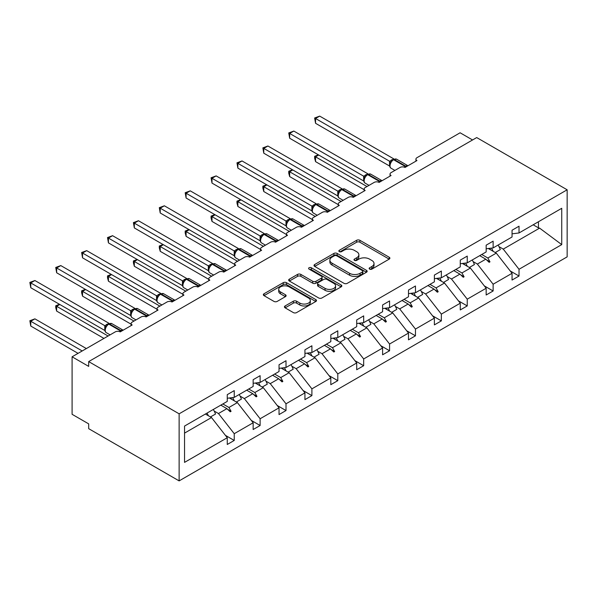 <?xml version="1.0" encoding="UTF-8"?>
<svg xmlns="http://www.w3.org/2000/svg" width="597" height="597" viewBox="0 0 597 597"><rect width="100%" height="100%" fill="white"/><g stroke="black" fill="none" stroke-linecap="round" stroke-linejoin="round"><path stroke-width="0.9" d="M369.618 269.113A1.612 0.933 0 0 0 371.901 269.113L389.207 259.12A2.306 1.328 0 0 0 389.886 258.18A2.306 1.328 0 0 0 389.207 257.24L359.887 240.307A2.306 1.328 0 0 0 356.625 240.307L339.32 250.3A1.612 0.933 0 0 0 338.85 250.956A1.612 0.933 0 0 0 339.32 251.621A1.612 0.933 0 0 0 341.603 251.621L343.842 250.322A7.373 4.254 0 0 1 354.267 250.322L356.707 251.733A7.373 4.254 0 0 1 358.872 254.747A7.373 4.254 0 0 1 356.707 257.755L354.469 259.046A1.612 0.933 0 0 0 353.999 259.71A1.612 0.933 0 0 0 354.469 260.367A1.612 0.933 0 0 0 356.752 260.367L358.991 259.068A7.373 4.254 0 0 1 369.416 259.068L371.856 260.479A7.373 4.254 0 0 1 374.02 263.493A7.373 4.254 0 0 1 371.856 266.501L369.618 267.792A1.612 0.933 0 0 0 369.147 268.456A1.612 0.933 0 0 0 369.618 269.113L369.618 267.792M285.112 305.955A2.306 1.328 0 0 0 284.441 306.895A2.306 1.328 0 0 0 285.112 307.836L293.343 312.589A2.306 1.328 0 0 0 296.597 312.589L315.82 301.485A2.306 1.328 0 0 0 316.492 300.545A2.306 1.328 0 0 0 315.82 299.604L286.5 282.68A2.306 1.328 0 0 0 283.239 282.68L264.016 293.776A2.306 1.328 0 0 0 263.344 294.717A2.306 1.328 0 0 0 264.016 295.657L273.956 301.395A2.306 1.328 0 0 0 277.209 301.395L285.441 296.642A2.306 1.328 0 0 0 286.112 295.702A2.306 1.328 0 0 0 285.441 294.761L280.508 291.918A6.164 3.56 0 0 1 278.709 289.403A6.164 3.56 0 0 1 282.508 286.112A6.164 3.56 0 0 1 289.224 286.888L308.53 298.03A6.164 3.56 0 0 1 310.336 300.545A6.164 3.56 0 0 1 306.53 303.836A6.164 3.56 0 0 1 299.813 303.067L296.597 301.209A2.306 1.328 0 0 0 293.343 301.209L285.112 305.955L285.112 307.836M567.15 189.794L179.13 413.818L179.13 480.891L567.15 256.867L567.15 189.794L476.704 137.571L88.684 361.595L88.684 366.386L72.088 356.805L115.236 331.895A3.522 2.03 180 0 1 120.213 331.895L132.161 324.992A3.522 2.03 0 0 1 131.131 323.559A3.522 2.03 0 0 1 132.161 322.119L141.123 316.947A3.522 2.03 180 0 1 146.108 316.947L158.056 310.044A3.522 2.03 0 0 1 157.026 308.612A3.522 2.03 0 0 1 158.056 307.171L167.018 302A3.522 2.03 180 0 1 171.996 302L183.943 295.097A3.522 2.03 0 0 1 182.913 293.664A3.522 2.03 0 0 1 183.943 292.224L192.906 287.053A3.522 2.03 180 0 1 197.883 287.053L209.838 280.15A3.522 2.03 0 0 1 208.801 278.717A3.522 2.03 0 0 1 209.838 277.277L218.793 272.105A3.522 2.03 180 0 1 223.778 272.105L235.725 265.202A3.522 2.03 0 0 1 234.696 263.77A3.522 2.03 0 0 1 235.725 262.329L244.688 257.158A3.522 2.03 180 0 1 249.665 257.158L261.613 250.255A3.522 2.03 0 0 1 260.583 248.815A3.522 2.03 0 0 1 261.613 247.382L270.575 242.21A3.522 2.03 180 0 1 275.553 242.21L287.508 235.308A3.522 2.03 0 0 1 286.47 233.867A3.522 2.03 0 0 1 287.508 232.434L296.47 227.263A3.522 2.03 180 0 1 301.448 227.263L313.395 220.36A3.522 2.03 0 0 1 312.365 218.92A3.522 2.03 0 0 1 313.395 217.487L322.358 212.316A3.522 2.03 180 0 1 327.335 212.316L339.283 205.413A3.522 2.03 0 0 1 338.253 203.973A3.522 2.03 0 0 1 339.283 202.54L348.245 197.368A3.522 2.03 180 0 1 353.223 197.368L365.177 190.465A3.522 2.03 0 0 1 364.14 189.025A3.522 2.03 0 0 1 365.177 187.592L374.14 182.421A3.522 2.03 180 0 1 379.117 182.421L391.065 175.518A3.522 2.03 0 0 1 390.035 174.078A3.522 2.03 0 0 1 391.065 172.645L400.027 167.466A3.522 2.03 180 0 1 405.005 167.466L416.952 160.571A3.522 2.03 0 0 1 415.922 159.13A3.522 2.03 0 0 1 416.952 157.698L460.108 132.78L472.555 139.967M179.13 413.818L88.684 361.595M344.006 283.336A2.306 1.328 0 0 0 347.26 283.336L366.483 272.239A2.306 1.328 0 0 0 367.155 271.299A2.306 1.328 0 0 0 366.483 270.359L337.163 253.427A2.306 1.328 0 0 0 333.902 253.427L314.679 264.523A2.306 1.328 0 0 0 314.007 265.464A2.306 1.328 0 0 0 314.679 266.404L344.006 283.336M309.701 269.463A1.612 0.933 0 0 1 311.343 269.687L311.343 267.769L341.156 284.985A2.306 1.328 0 0 1 341.827 285.926A2.306 1.328 0 0 1 341.156 286.866L321.932 297.963A2.306 1.328 0 0 1 318.671 297.963L289.351 281.03L289.351 279.15A2.306 1.328 0 0 0 288.672 280.09A2.306 1.328 0 0 0 289.351 281.03M289.351 279.15L297.575 274.404A2.306 1.328 0 0 1 300.836 274.404L312.724 281.269A2.306 1.328 0 0 0 315.985 281.269L321.44 278.12A2.306 1.328 0 0 0 322.119 277.18A2.306 1.328 0 0 0 321.44 276.239L309.059 269.09A1.612 0.933 0 0 1 308.589 268.426A1.612 0.933 0 0 1 309.582 267.568A1.612 0.933 0 0 1 311.343 267.769M184.54 433.116L211.495 417.549L227.263 437.72L184.54 462.384L184.54 426.071L227.263 401.408L227.263 394.654L234.233 390.625L234.233 397.386L227.263 398.251M225.42 435.362L234.233 440.452L234.233 433.698L253.15 422.773L237.382 402.602L229.382 397.99M214.189 411.057L218.465 413.527L234.233 433.698M234.233 397.386L253.15 386.46L253.15 379.707L260.12 375.677L260.12 382.438L253.15 383.304M251.307 420.415L260.12 425.504L260.12 418.751L279.038 407.826L263.277 387.654L255.277 383.043M240.076 396.109L244.352 398.58L260.12 418.751M260.12 382.438L279.038 371.513L279.038 364.76L286.008 360.73L286.008 367.491L279.038 368.356M277.195 405.467L286.008 410.557L286.008 403.803L304.933 392.878L289.164 372.707L281.165 368.095M265.963 381.162L270.247 383.632L286.008 403.803M286.008 367.491L304.933 356.566L304.933 349.812L311.903 345.782L311.903 352.543L304.933 353.409M303.089 390.52L311.903 395.61L311.903 388.856L330.82 377.931L315.052 357.76L307.052 353.148M291.858 366.215L296.134 368.685L311.903 388.856M311.903 352.543L330.82 341.618L330.82 334.865L337.79 330.835L337.79 337.596L330.82 338.462M328.977 375.573L337.79 380.662L337.79 373.909L356.707 362.983L340.947 342.812L332.947 338.2M317.746 351.267L322.022 353.737L337.79 373.909M337.79 337.596L356.707 326.671L356.707 319.917L363.677 315.888L363.677 322.649L356.707 323.514M354.864 360.625L363.677 365.715L363.677 358.961L382.602 348.036L366.834 327.865L358.834 323.253M343.633 336.32L347.917 338.79L363.677 358.961M363.677 322.649L382.602 311.724L382.602 304.97L389.572 300.94L389.572 307.701L382.602 308.567M380.759 345.678L389.572 350.767L389.572 344.014L408.49 333.089L392.722 312.918L384.722 308.298M369.528 321.373L373.804 323.843L389.572 344.014M389.572 307.701L408.49 296.776L408.49 290.023L415.46 285.993L415.46 292.754L408.49 293.62M406.647 330.731L415.46 335.82L415.46 329.066L434.377 318.141L418.616 297.97L410.617 293.351M395.415 306.425L399.692 308.895L415.46 329.066M415.46 292.754L434.377 281.829L434.377 275.075L441.355 271.045L441.355 277.806L434.377 278.672M432.541 315.783L441.355 320.873L441.355 314.119L460.272 303.194L444.504 283.023L436.504 278.403M421.303 291.478L425.586 293.948L441.355 314.119M441.355 277.806L460.272 266.881L460.272 260.128L467.242 256.098L467.242 262.859L460.272 263.725M458.429 300.836L467.242 305.925L467.242 299.172L486.159 288.247L470.391 268.075L462.391 263.456M447.198 276.53L451.474 279L467.242 299.172M467.242 262.859L486.159 251.934L486.159 245.18L493.129 241.151L493.129 247.912L486.159 248.777M484.316 285.888L493.129 290.978L493.129 284.224L512.054 273.299L512.054 280.053L519.024 276.03L519.024 269.277L561.74 244.613L539.606 228.121L538.442 227.838L538.442 221.748M473.085 261.583L477.361 264.053L493.129 284.224M493.129 247.912L512.054 236.987L512.054 230.233L519.024 226.203L519.024 232.964L512.054 233.83M510.211 270.941L519.024 276.03M498.973 246.636L503.256 249.106L519.024 269.277M72.088 356.805L72.088 414.296L88.684 423.877L88.684 428.668L179.13 480.891M211.495 417.549L205.398 414.034M234.233 440.452L227.263 444.474L227.263 437.72M260.12 425.504L253.15 429.527L253.15 422.773M286.008 410.557L279.038 414.579L279.038 407.826M311.903 395.61L304.933 399.632L304.933 392.878M337.79 380.662L330.82 384.684L330.82 377.931M363.677 365.715L356.707 369.737L356.707 362.983M389.572 350.767L382.602 354.79L382.602 348.036M415.46 335.82L408.49 339.842L408.49 333.089M441.355 320.873L434.377 324.895L434.377 318.141M467.242 305.925L460.272 309.947L460.272 303.194M493.129 290.978L486.159 295L486.159 288.247M519.024 232.964L561.74 208.301L561.74 244.613M222.845 403.96L228.942 407.475L237.382 402.602M218.465 413.527L226.905 408.654L230.241 411.796L231.069 411.318L228.942 407.475M220.808 405.132L226.905 408.654M248.733 389.013L254.837 392.527L263.277 387.654M244.352 398.58L252.792 393.707L256.128 396.848L256.956 396.371L254.837 392.527M246.695 390.184L252.792 393.707M274.627 374.065L280.724 377.58L289.164 372.707M270.247 383.632L278.687 378.759L282.023 381.901L282.851 381.423L280.724 377.58M272.583 375.237L278.687 378.759M300.515 359.118L306.612 362.633L315.052 357.76M296.134 368.685L304.574 363.812L307.91 366.954L308.739 366.476L306.612 362.633M298.478 360.289L304.574 363.812M326.402 344.171L332.507 347.685L340.947 342.812M322.022 353.737L330.462 348.864L333.798 352.006L334.626 351.529L332.507 347.685M324.365 345.342L330.462 348.864M352.297 329.223L358.394 332.738L366.834 327.865M347.917 338.79L356.357 333.917L359.692 337.059L360.521 336.581L358.394 332.738M350.252 330.395L356.357 333.917M378.185 314.276L384.281 317.791L392.722 312.918M373.804 323.843L382.244 318.97L385.58 322.111L386.408 321.634L384.281 317.791M376.147 315.447L382.244 318.97M404.072 299.328L410.176 302.843L418.616 297.97M399.692 308.895L408.139 304.022L411.467 307.164L412.303 306.686L410.176 302.843M402.035 300.5L408.139 304.022M429.967 284.381L436.064 287.896L444.504 283.023M425.586 293.948L434.026 289.075L437.362 292.217L438.191 291.739L436.064 287.896M427.93 285.553L434.026 289.075M455.854 269.434L461.951 272.948L470.391 268.075M451.474 279L459.914 274.127L463.25 277.269L464.078 276.792L461.951 272.948M453.817 270.605L459.914 274.127M481.742 254.486L487.846 258.001L496.286 253.128L488.286 248.509M477.361 264.053L485.809 259.18L489.137 262.322L489.973 261.844L487.846 258.001M479.704 255.658L485.809 259.18M496.286 253.128L512.054 273.299M503.256 249.106L539.606 228.121M533.166 224.793L538.442 227.838M486.518 259.852L489.973 261.844M460.63 274.799L464.078 276.792M434.735 289.746L438.191 291.739M408.848 304.694L412.303 306.686M382.961 319.641L386.408 321.634M357.066 334.589L360.521 336.581M331.178 349.536L334.626 351.529M305.291 364.483L308.739 366.476M279.396 379.431L282.851 381.423M253.509 394.378L256.956 396.371M227.621 409.326L231.069 411.318M370.267 269.337L371.856 268.419A7.373 4.254 0 0 0 374.02 265.411L374.02 263.493M358.872 254.747L358.872 256.658A7.373 4.254 0 0 1 356.707 259.673L355.111 260.59M389.177 259.135L359.887 242.225A2.306 1.328 0 0 0 356.625 242.225L339.962 251.844M366.454 272.254L337.163 255.344A2.306 1.328 0 0 0 333.902 255.344L314.709 266.426L314.679 264.523M362.409 271.956A1.612 0.933 0 0 0 362.886 271.299A1.612 0.933 0 0 0 362.409 270.642L336.671 255.777A1.612 0.933 0 0 0 334.395 255.777L332.029 257.143A7.373 4.254 0 0 0 329.872 260.15A7.373 4.254 0 0 0 332.029 263.165L349.626 273.322A7.373 4.254 0 0 0 360.051 273.322L362.409 271.956L362.409 273.874A1.612 0.933 0 0 0 362.886 273.217L362.886 271.299M329.872 260.15L329.872 262.068A7.373 4.254 0 0 0 332.029 265.075L332.029 263.165M362.409 273.874L360.051 275.239A7.373 4.254 0 0 1 349.626 275.239L332.029 265.075M289.381 281.053L297.575 276.321L297.575 274.404M322.119 277.18L322.119 279.09A2.306 1.328 0 0 1 321.44 280.03L315.985 283.187A2.306 1.328 0 0 1 312.724 283.187L300.836 276.321A2.306 1.328 0 0 0 297.575 276.321M311.343 269.687L341.118 286.881M325.067 288.388A6.164 3.56 0 0 0 331.783 289.164A6.164 3.56 0 0 0 335.589 285.873A6.164 3.56 0 0 0 333.783 283.359L326.977 279.433A2.306 1.328 0 0 0 323.723 279.433L318.261 282.582A2.306 1.328 0 0 0 317.589 283.523A2.306 1.328 0 0 0 318.261 284.463L325.067 288.388L325.067 290.306A6.164 3.56 0 0 0 331.783 291.082A6.164 3.56 0 0 0 335.589 287.791L335.589 285.873M317.589 283.523L317.589 285.441A2.306 1.328 0 0 0 318.261 286.381L318.261 284.463M325.067 290.306L318.261 286.381M310.336 300.545L310.336 302.463A6.164 3.56 0 0 1 306.53 305.754A6.164 3.56 0 0 1 299.813 304.977L296.597 303.119A2.306 1.328 0 0 0 293.343 303.119L285.142 307.858M278.709 289.403L278.709 291.321A6.164 3.56 0 0 0 280.508 293.836L280.508 291.918M285.411 296.664L280.508 293.836M315.791 301.507L286.5 284.597A2.306 1.328 0 0 0 283.239 284.597L264.046 295.672M315.552 123.295L314.641 117.982L315.552 118.505L319.701 116.109L393.781 158.877L389.625 161.272L315.552 118.505L315.552 123.295L389.55 166.018L389.55 161.227M393.505 159.384L396.617 159.198A5.045 2.91 120 0 0 394.095 159.444A1.172 0.679 -120 0 0 393.505 159.384L393.005 159.675A1.172 0.679 60 0 0 392.848 159.839L390.184 163.078A2.582 1.873 18 0 0 389.542 161.265M391.005 162.168L389.625 161.272M314.641 117.982L319.701 116.109M318.708 155.011L315.552 156.832L366.998 186.54M315.552 161.623L314.641 158.22L314.641 156.31L315.552 156.832L315.552 161.623L364.14 189.682M314.641 156.31L318.343 154.802M491.458 248.121A18.776 10.843 60 0 1 493.189 251.344M498.099 245.039A18.776 10.843 60 0 1 500.316 249.613L495.249 252.538M489.667 248.337A15.962 9.216 60 0 1 490.585 249.837M292.814 169.958L289.664 171.779L341.111 201.487M289.664 176.57L288.747 173.167L288.747 171.257L289.664 171.779L289.664 176.57L338.253 204.629M288.747 171.257L292.448 169.749M465.563 263.068A18.776 10.843 60 0 1 467.302 266.292M472.212 259.986A18.776 10.843 60 0 1 474.421 264.561L469.361 267.486M463.779 263.284A15.962 9.216 60 0 1 464.697 264.784M266.926 184.906L263.77 186.727L315.216 216.435M263.77 191.518L262.859 188.115L262.859 186.204L263.77 186.727L263.77 191.518L312.365 219.577M262.859 186.204L266.56 184.697M439.676 278.015A18.776 10.843 60 0 1 441.414 281.239M446.317 274.933A18.776 10.843 60 0 1 448.534 279.508L443.474 282.433M437.885 278.232A15.962 9.216 60 0 1 438.802 279.732M241.039 199.853L237.882 201.674L289.329 231.382M237.882 206.465L236.972 203.062L236.972 201.152L237.882 201.674L237.882 206.465L286.47 234.524M236.972 201.152L240.673 199.644M413.788 292.963A18.776 10.843 60 0 1 415.519 296.187M420.43 289.881A18.776 10.843 60 0 1 422.646 294.455L417.579 297.381M411.997 293.179A15.962 9.216 60 0 1 412.915 294.679M215.144 214.801L211.995 216.621L263.441 246.33M211.995 221.412L211.077 218.009L211.077 216.099L211.995 216.621L211.995 221.412L260.583 249.471M211.077 216.099L214.778 214.592M387.893 307.91A18.776 10.843 60 0 1 389.632 311.134M394.542 304.828A18.776 10.843 60 0 1 396.751 309.403L391.692 312.328M386.11 308.127A15.962 9.216 60 0 1 387.028 309.627M289.664 138.243L288.747 132.93L289.664 133.452L293.814 131.056L367.886 173.824L363.663 176.182L289.664 133.452L289.664 138.243L363.663 180.973L363.663 176.182M367.618 174.331L370.73 174.145A5.045 2.91 120 0 0 368.2 174.391A1.172 0.679 -120 0 0 367.618 174.331L367.118 174.623A1.172 0.679 60 0 0 366.961 174.787L364.297 178.025C363.461 180.622 363.752 182.331 365.185 183.167L369.006 185.376M365.118 177.115L363.737 176.219M288.747 132.93L293.814 131.056M263.77 153.19L262.859 147.877L263.77 148.399L267.919 146.004L341.999 188.771L337.842 191.167L263.77 148.399L263.77 153.19L337.775 195.92L337.775 191.13M341.73 189.279L344.835 189.092A5.045 2.91 120 0 0 342.312 189.339A1.172 0.679 -120 0 0 341.73 189.279L341.23 189.57A1.172 0.679 60 0 0 341.066 189.734L338.402 192.973A2.582 1.873 18 0 0 337.76 191.159M339.223 192.062L337.842 191.167M262.859 147.877L267.919 146.004M237.882 168.138L236.972 162.824L237.882 163.347L242.031 160.951L316.104 203.719L311.88 206.077L237.882 163.347L237.882 168.138L311.88 210.868L311.88 206.077M315.835 204.226L318.947 204.04A5.045 2.91 120 0 0 316.425 204.286A1.172 0.679 -120 0 0 315.835 204.226L315.335 204.517A1.172 0.679 60 0 0 315.179 204.681L312.515 207.92C311.679 210.517 311.977 212.226 313.403 213.062L317.231 215.271M313.335 207.01L311.955 206.114M236.972 162.824L242.031 160.951M211.995 183.085L211.077 177.772L211.995 178.294L216.144 175.899L290.217 218.666L285.993 221.024L211.995 178.294L211.995 183.085L285.993 225.815L285.985 221.054A2.582 1.873 18 0 1 286.62 222.89M289.948 219.174L293.06 218.987A5.045 2.91 120 0 0 290.53 219.233A1.172 0.679 -120 0 0 289.948 219.174L289.448 219.465A1.172 0.679 60 0 0 289.291 219.629L286.627 222.868C285.791 225.465 286.082 227.173 287.515 228.009L291.336 230.218M287.448 221.957L286.067 221.062M211.077 177.772L216.144 175.899M189.256 229.748L186.1 231.569L237.546 261.277M186.1 236.36L185.189 232.957L185.189 231.046L186.1 231.569L186.1 236.36L234.696 264.419M185.189 231.046L188.891 229.539M362.006 322.858A18.776 10.843 60 0 1 363.745 326.081M368.647 319.776A18.776 10.843 60 0 1 370.864 324.35L365.804 327.275M360.215 323.074A15.962 9.216 60 0 1 361.133 324.574M186.1 198.032L185.189 192.719L186.1 193.241L190.249 190.846L264.329 233.614L260.173 236.009L186.1 193.241L186.1 198.032L260.105 240.763L260.105 235.972M264.053 234.121L267.165 233.934A5.045 2.91 120 0 0 264.643 234.181A1.172 0.679 -120 0 0 264.053 234.121L263.561 234.412A1.172 0.679 60 0 0 263.396 234.576L260.732 237.815A2.582 1.873 18 0 0 260.091 236.002M261.553 236.905L260.173 236.009M185.189 192.719L190.249 190.846M163.369 244.695L160.212 246.516L211.659 276.224M160.212 251.307L159.302 247.904L159.302 245.994L160.212 246.516L160.212 251.307L208.801 279.366M159.302 245.994L163.003 244.486M336.118 337.805A18.776 10.843 60 0 1 337.85 341.029M342.76 334.723A18.776 10.843 60 0 1 344.976 339.297L339.909 342.223M334.327 338.021A15.962 9.216 60 0 1 335.245 339.521M160.212 212.98L159.302 207.666L160.212 208.189L164.362 205.793L238.434 248.561L234.211 250.919L160.212 208.189L160.212 212.98L234.211 255.71L234.211 250.919M238.166 249.068L241.278 248.882A5.045 2.91 120 0 0 238.755 249.128A1.172 0.679 -120 0 0 238.166 249.068L237.666 249.359A1.172 0.679 60 0 0 237.509 249.524L234.845 252.762C234.009 255.359 234.308 257.068 235.733 257.904L239.554 260.113M235.666 251.852L234.285 250.956M159.302 207.666L164.362 205.793M137.474 259.643L134.325 261.464L185.771 291.172M134.325 266.255L133.407 262.852L133.407 260.941L134.325 261.464L134.325 266.255L182.913 294.314M133.407 260.941L137.109 259.434M310.224 352.752A18.776 10.843 60 0 1 311.962 355.976M316.873 349.67A18.776 10.843 60 0 1 319.082 354.245L314.022 357.17M308.44 352.969A15.962 9.216 60 0 1 309.358 354.476M134.325 227.927L133.407 222.614L134.325 223.136L138.474 220.741L212.547 263.508L208.323 265.866L134.325 223.136L134.325 227.927L208.323 270.657L208.323 265.866M212.278 264.016L215.383 263.829A5.045 2.91 120 0 0 212.86 264.075A1.172 0.679 -120 0 0 212.278 264.016L211.778 264.307A1.172 0.679 60 0 0 211.622 264.471L208.957 267.71A2.582 1.873 18 0 0 208.308 265.896M209.778 266.799L208.398 265.904M133.407 222.614L138.474 220.741M111.587 274.59L108.43 276.411L159.877 306.119M108.43 281.202L107.52 277.799L107.52 275.889L108.43 276.411L108.43 281.202L157.026 309.261M107.52 275.889L111.221 274.381M284.336 367.7A18.776 10.843 60 0 1 286.075 370.924M290.978 364.618A18.776 10.843 60 0 1 293.194 369.192L288.135 372.118M282.545 367.916A15.962 9.216 60 0 1 283.463 369.424M108.43 242.875L107.52 237.561L108.43 238.084L112.579 235.688L186.66 278.456L182.503 280.851L108.43 238.084L108.43 242.875L182.436 285.605L182.436 280.814M186.383 278.963L189.495 278.777A5.045 2.91 120 0 0 186.973 279.023A1.172 0.679 -120 0 0 186.383 278.963L185.891 279.254A1.172 0.679 60 0 0 185.727 279.418L183.063 282.657C182.227 285.254 182.525 286.963 183.951 287.806L187.779 290.008M183.883 281.747L182.503 280.851M107.52 237.561L112.579 235.688M85.692 289.538L82.543 291.358L133.989 321.067M82.543 296.149L81.632 292.746L81.632 290.836L82.543 291.358L82.543 296.149L131.131 324.208M81.632 290.836L85.334 289.329M258.449 382.647A18.776 10.843 60 0 1 260.18 385.871M265.09 379.565A18.776 10.843 60 0 1 267.307 384.14L262.24 387.065M256.658 382.864A15.962 9.216 60 0 1 257.576 384.371M82.543 257.822L81.632 252.509L82.543 253.031L86.692 250.636L160.765 293.403L156.541 295.761L82.543 253.031L82.543 257.822L156.541 300.552L156.533 295.791A2.582 1.873 18 0 1 157.168 297.627M160.496 293.911L163.608 293.724A5.045 2.91 120 0 0 161.086 293.97A1.172 0.679 -120 0 0 160.496 293.911L159.996 294.202A1.172 0.679 60 0 0 159.839 294.366L157.175 297.604C156.339 300.201 156.63 301.91 158.063 302.754L161.884 304.955M157.996 296.694L156.615 295.799M81.632 252.509L86.692 250.636M59.804 304.485L56.655 306.306L108.102 336.014M56.655 311.097L55.737 307.694L55.737 305.783L56.655 306.306L56.655 311.097L103.953 338.409M55.737 305.783L59.439 304.276M232.554 397.595A18.776 10.843 60 0 1 234.293 400.818M239.203 394.513A18.776 10.843 60 0 1 241.412 399.087L236.352 402.012M230.77 397.811A15.962 9.216 60 0 1 231.688 399.318M56.655 272.769L55.737 267.456L56.655 267.978L60.804 265.583L134.877 308.35L130.653 310.709L56.655 267.978L56.655 272.769L130.653 315.5L130.653 310.709M134.609 308.858L137.713 308.671A5.045 2.91 120 0 0 135.191 308.918A1.172 0.679 -120 0 0 134.609 308.858L134.109 309.149A1.172 0.679 60 0 0 133.952 309.313L131.28 312.552A2.582 1.873 18 0 0 130.639 310.738M132.109 311.641L130.728 310.746M55.737 267.456L60.804 265.583M29.85 320.731L30.76 321.253L30.76 326.044L29.85 320.731L34.91 318.858L30.76 321.253L82.207 350.961M30.76 326.044L78.058 353.357M34.91 318.858L86.356 348.566M207.002 413.102A18.776 10.843 60 0 1 208.405 415.766M213.308 409.46A18.776 10.843 60 0 1 215.524 414.034L210.465 416.96M30.76 287.717L29.85 282.403L30.76 282.926L34.91 280.53L108.99 323.298L104.833 325.693L30.76 282.926L30.76 287.717L104.766 330.447L104.766 325.656M108.714 323.805L111.826 323.619A5.045 2.91 120 0 0 109.303 323.865A1.172 0.679 -120 0 0 108.714 323.805L108.221 324.096A1.172 0.679 60 0 0 108.057 324.261L105.393 327.499C104.557 330.096 104.856 331.805 106.281 332.648L110.109 334.85M106.214 326.589L104.833 325.693M29.85 282.403L34.91 280.53M371.856 268.419L371.856 266.501M354.469 260.367L354.469 259.046M356.707 259.673L356.707 257.755M339.32 251.621L339.32 250.3M356.625 242.225L356.625 240.307M359.887 242.225L359.887 240.307M389.207 259.12L389.207 257.24M333.902 255.344L333.902 253.427M337.163 255.344L337.163 253.427M366.483 272.239L366.483 270.359M349.626 275.239L349.626 273.322M360.051 275.239L360.051 273.322M300.836 276.321L300.836 274.404M312.724 283.187L312.724 281.269M315.985 283.187L315.985 281.269M321.44 280.03L321.44 278.12M341.156 286.866L341.156 284.985M293.343 303.119L293.343 301.209M296.597 303.119L296.597 301.209M299.813 304.977L299.813 303.067M285.441 296.642L285.441 294.761M264.016 295.657L264.016 293.776M283.239 284.597L283.239 282.68M286.5 284.597L286.5 282.68M315.82 301.485L315.82 299.604M406.273 166.735A1.172 0.679 -120 0 0 405.714 166.153A5.045 2.91 -60 0 1 407.945 165.772M404.259 167.138A5.045 2.91 -60 0 1 405.214 166.436L405.714 166.153L394.095 159.444L393.595 159.735A5.045 2.91 120 0 0 390.028 165.914A5.045 2.91 120 0 0 391.072 168.22L394.901 170.429M391.528 160.914L393.005 159.675A1.172 0.679 60 0 1 393.595 159.735L405.214 166.436A1.172 0.679 60 0 1 405.781 167.026M392.46 160.041A2.582 1.492 60 0 1 391.707 159.795M392.117 160.324A2.582 1.492 60 0 1 391.207 160.078M380.386 181.682A1.172 0.679 -120 0 0 379.819 181.1A5.045 2.91 -60 0 1 382.058 180.719M378.371 182.085A5.045 2.91 -60 0 1 379.326 181.384L379.819 181.1L368.2 174.391L367.707 174.682A5.045 2.91 120 0 0 364.14 180.861A5.045 2.91 120 0 0 365.185 183.167M365.64 175.861L367.118 174.623A1.172 0.679 60 0 1 367.707 174.682L379.326 181.384A1.172 0.679 60 0 1 379.886 181.973M366.573 174.988A2.582 1.492 60 0 1 365.819 174.742M366.222 175.272A2.582 1.492 60 0 1 365.319 175.025M364.289 178.048A2.582 1.873 18 0 0 363.655 176.212M354.499 196.629A1.172 0.679 -120 0 0 353.931 196.047A5.045 2.91 -60 0 1 356.17 195.667L344.835 189.092M352.476 197.032A5.045 2.91 -60 0 1 353.431 196.331L353.931 196.047L342.312 189.339L341.812 189.63A5.045 2.91 120 0 0 338.245 195.809A5.045 2.91 120 0 0 339.29 198.114L343.118 200.323M339.745 190.809L341.23 189.57A1.172 0.679 60 0 1 341.812 189.63L353.431 196.331A1.172 0.679 60 0 1 353.999 196.92M340.686 189.936A2.582 1.492 60 0 1 339.924 189.689M340.335 190.219A2.582 1.492 60 0 1 339.424 189.973M328.604 211.577A1.172 0.679 -120 0 0 328.044 210.995A5.045 2.91 -60 0 1 330.275 210.614M326.589 211.98A5.045 2.91 -60 0 1 327.544 211.286L328.044 210.995L316.425 204.286L315.925 204.577A5.045 2.91 120 0 0 312.358 210.756A5.045 2.91 120 0 0 313.403 213.062M313.858 205.756L315.335 204.517A1.172 0.679 60 0 1 315.925 204.577L327.544 211.286A1.172 0.679 60 0 1 328.111 211.868M314.791 204.883A2.582 1.492 60 0 1 314.037 204.637M314.447 205.167A2.582 1.492 60 0 1 313.537 204.92M312.507 207.943A2.582 1.873 18 0 0 311.873 206.107M302.716 226.524A1.172 0.679 -120 0 0 302.149 225.942A5.045 2.91 -60 0 1 304.388 225.562M300.701 226.927A5.045 2.91 -60 0 1 301.649 226.233L302.149 225.942L290.53 219.233L290.038 219.524A5.045 2.91 120 0 0 286.47 225.703A5.045 2.91 120 0 0 287.515 228.009M287.97 220.703L289.448 219.465A1.172 0.679 60 0 1 290.038 219.524L301.649 226.233A1.172 0.679 60 0 1 302.216 226.815M288.903 219.83A2.582 1.492 60 0 1 288.142 219.584M288.552 220.114A2.582 1.492 60 0 1 287.65 219.868M276.829 241.472A1.172 0.679 -120 0 0 276.262 240.889A5.045 2.91 -60 0 1 278.5 240.509M274.807 241.875A5.045 2.91 -60 0 1 275.762 241.181L276.262 240.889L264.643 234.181L264.143 234.472A5.045 2.91 120 0 0 260.576 240.651A5.045 2.91 120 0 0 261.62 242.957L265.449 245.166M262.076 235.651L263.561 234.412A1.172 0.679 60 0 1 264.143 234.472L275.762 241.181A1.172 0.679 60 0 1 276.329 241.763M263.016 234.778A2.582 1.492 60 0 1 262.255 234.531M262.665 235.061A2.582 1.492 60 0 1 261.755 234.815M250.934 256.419A1.172 0.679 -120 0 0 250.374 255.837A5.045 2.91 -60 0 1 252.606 255.456M248.919 256.822A5.045 2.91 -60 0 1 249.874 256.128L250.374 255.837L238.755 249.128L238.255 249.419A5.045 2.91 120 0 0 234.688 255.598A5.045 2.91 120 0 0 235.733 257.904M236.188 250.598L237.666 249.359A1.172 0.679 60 0 1 238.255 249.419L249.874 256.128A1.172 0.679 60 0 1 250.442 256.71M237.121 249.725A2.582 1.492 60 0 1 236.367 249.479M236.778 250.009A2.582 1.492 60 0 1 235.867 249.762M234.837 252.785A2.582 1.873 18 0 0 234.203 250.949M225.047 271.366A1.172 0.679 -120 0 0 224.479 270.784A5.045 2.91 -60 0 1 226.718 270.404M223.032 271.769A5.045 2.91 -60 0 1 223.979 271.075L224.479 270.784L212.86 264.075L212.368 264.367A5.045 2.91 120 0 0 208.801 270.545A5.045 2.91 120 0 0 209.845 272.851L213.666 275.06M210.293 265.546L211.778 264.307A1.172 0.679 60 0 1 212.368 264.367L223.979 271.075A1.172 0.679 60 0 1 224.547 271.657M211.234 264.672A2.582 1.492 60 0 1 210.472 264.426M210.883 264.956A2.582 1.492 60 0 1 209.98 264.71M199.159 286.314A1.172 0.679 -120 0 0 198.592 285.732A5.045 2.91 -60 0 1 200.831 285.351M197.137 286.724A5.045 2.91 -60 0 1 198.092 286.023L198.592 285.732L186.973 279.023L186.473 279.314A5.045 2.91 120 0 0 182.906 285.493A5.045 2.91 120 0 0 183.951 287.806M184.406 280.493L185.891 279.254A1.172 0.679 60 0 1 186.473 279.314L198.092 286.023A1.172 0.679 60 0 1 198.659 286.605M185.346 279.62A2.582 1.492 60 0 1 184.585 279.374M184.995 279.903A2.582 1.492 60 0 1 184.085 279.657M183.055 282.68A2.582 1.873 18 0 0 182.421 280.844M173.264 301.261A1.172 0.679 -120 0 0 172.697 300.679A5.045 2.91 -60 0 1 174.936 300.298M171.249 301.672A5.045 2.91 -60 0 1 172.205 300.97L172.697 300.679L161.086 293.97L160.586 294.261A5.045 2.91 120 0 0 157.018 300.44A5.045 2.91 120 0 0 158.063 302.754M158.518 295.44L159.996 294.202A1.172 0.679 60 0 1 160.586 294.261L172.205 300.97A1.172 0.679 60 0 1 172.772 301.552M159.451 294.567A2.582 1.492 60 0 1 158.698 294.321M159.108 294.851A2.582 1.492 60 0 1 158.198 294.605M147.377 316.209A1.172 0.679 -120 0 0 146.81 315.626A5.045 2.91 -60 0 1 149.049 315.246M145.362 316.619A5.045 2.91 -60 0 1 146.31 315.917L146.81 315.626L135.191 308.918L134.698 309.209A5.045 2.91 120 0 0 131.124 315.388A5.045 2.91 120 0 0 132.176 317.701L135.997 319.902M132.631 310.388L134.109 309.149A1.172 0.679 60 0 1 134.698 309.209L146.31 315.917A1.172 0.679 60 0 1 146.877 316.5M133.564 309.515A2.582 1.492 60 0 1 132.803 309.268M133.213 309.798A2.582 1.492 60 0 1 132.31 309.552M121.49 331.156A1.172 0.679 -120 0 0 120.922 330.574A5.045 2.91 -60 0 1 123.161 330.193L111.826 323.619M119.467 331.566A5.045 2.91 -60 0 1 120.422 330.865L120.922 330.574L109.303 323.865L108.803 324.156A5.045 2.91 120 0 0 105.236 330.335A5.045 2.91 120 0 0 106.281 332.648M106.736 325.335L108.221 324.096A1.172 0.679 60 0 1 108.803 324.156L120.422 330.865A1.172 0.679 60 0 1 120.99 331.447M107.669 324.462A2.582 1.492 60 0 1 106.915 324.216M107.326 324.746A2.582 1.492 60 0 1 106.415 324.499M105.385 327.522A2.582 1.873 18 0 0 104.751 325.686M415.922 161.168L415.922 159.13M390.035 176.115L390.035 174.078M364.14 191.062L364.14 189.025M338.253 206.01L338.253 203.973M312.365 220.957L312.365 218.92M286.47 235.905L286.47 233.867M260.583 250.852L260.583 248.815M234.696 265.799L234.696 263.77M208.801 280.747L208.801 278.717M182.913 295.694L182.913 293.664M157.026 310.641L157.026 308.612M131.131 325.589L131.131 323.559M396.617 159.198L407.975 165.757M390.184 163.078C389.348 165.675 389.647 167.384 391.072 168.22M370.73 174.145L382.087 180.704M338.402 192.973C337.566 195.57 337.865 197.279 339.29 198.114M318.947 204.04L330.305 210.599M293.06 218.987L304.418 225.547M267.165 233.934L278.53 240.494M260.732 237.815C259.896 240.412 260.195 242.121 261.62 242.957M241.278 248.882L252.635 255.441M215.383 263.829L226.748 270.389M208.957 267.71C208.122 270.307 208.413 272.016 209.845 272.851M189.495 278.777L200.853 285.336M163.608 293.724L174.966 300.284M137.713 308.671L149.078 315.231M131.288 312.552C130.445 315.149 130.743 316.858 132.176 317.701"/></g></svg>
